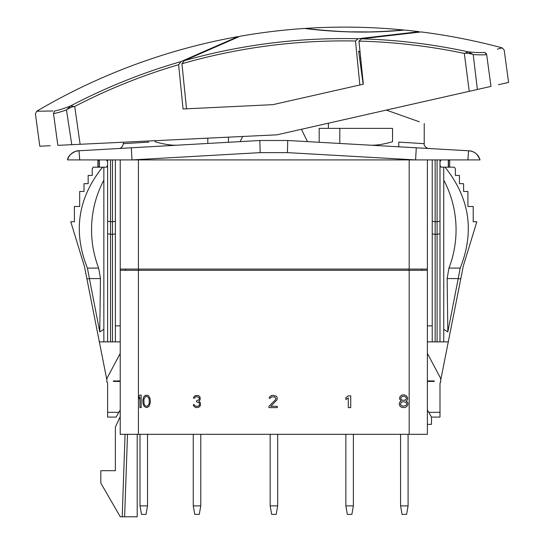 <?xml version="1.0" encoding="UTF-8"?>
<svg xmlns="http://www.w3.org/2000/svg" width="544" height="544" viewBox="0 0 544 544"><rect width="100%" height="100%" fill="white"/><g stroke="black" fill="none" stroke-linecap="round" stroke-linejoin="round"><path stroke-width="0.82" d="M427.38 424.361L431.501 424.361L431.501 417.085L439.994 417.085L439.994 412.311L428.747 412.311L427.38 409.938L427.38 434.309L409.183 434.309L409.183 270.3L120.224 270.3L120.224 353.41L107.168 377.971A2.428 2.428 0 0 0 106.882 379.114L106.882 382.146L106.882 380.025L84.497 266.662L70.774 221.775L74.392 221.775L74.392 206.496L79.682 206.496L79.682 191.454L84.007 191.454L84.007 183.688L88.162 183.688L88.162 175.44L92.228 175.44L92.228 168.885L93.208 167.192L102.564 167.192C77.894 197.968 72.835 231.608 87.4 268.09L89.44 278.589L100.463 278.589L99.763 331.901L89.44 278.793L86.856 278.793M106.882 382.146L107.311 382.146L107.61 383.602L107.61 412.311L118.857 412.311L120.224 409.938L120.224 434.309L409.183 434.309M427.38 380.936L434.173 380.936A1.21 1.21 0 0 0 434.275 381.419L427.38 381.419L427.38 353.41L440.436 377.971A2.428 2.428 0 0 1 440.722 379.114L440.722 382.146L440.293 382.146L439.994 383.602L439.994 412.311M440.722 380.025L463.318 265.962M427.38 353.41L427.38 269.09L120.224 269.09L120.224 270.3M107.61 412.311L107.61 417.085L116.103 417.085L118.857 412.311M120.224 380.936L120.224 381.419L113.329 381.419A1.21 1.21 0 0 0 113.431 380.936L120.224 380.936L120.224 353.41M120.224 409.938L120.224 381.419L113.329 381.419M120.224 341.87L99.117 341.87M98.192 159.909L99.328 160.67L99.328 166.43L98.192 167.192M103.856 341.87L103.856 329.31L99.763 331.901M87.4 268.09L98.661 268.09L100.463 278.589M107.61 341.87L107.61 165.362L106.461 167.192L102.564 167.192M103.856 167.192L103.856 180.118A100.688 94.615 -90 0 0 98.661 268.09M106.461 159.909L107.61 161.731L107.61 159.909M107.61 165.362L107.61 161.731M99.117 166.702L99.117 160.398M120.224 269.09L120.224 159.909L132.008 159.909L67.578 159.909A12.131 12.131 0 0 1 78.649 150.79L104.632 149.314M132.008 159.909L131.322 147.798L259.842 140.502L260.188 152.633L132.008 159.909L415.596 159.909L416.282 147.798L287.756 140.502L287.416 152.633L415.596 159.909L467.894 159.909L468.581 150.77L468.955 150.79L416.282 147.798L442.972 149.314M476.809 154.285A12.131 12.131 0 0 1 480.026 159.909L467.894 159.909M328.392 123.196L328.392 128.37M479.529 88.998C504.682 83.307 504.682 83.307 479.529 88.998C504.682 83.307 504.682 83.307 479.529 88.998L386.308 110.092L419.37 121.802M333.241 143.086L332.112 143.018M424.225 123.515L424.225 143.664L398.752 142.1L398.752 146.805L418.438 147.92M128.649 147.954L207.808 143.453L207.808 138.149M148.852 142.1L123.379 143.664L123.379 142.208L69.571 144.792C43.812 146.03 43.812 146.03 69.571 144.792C43.812 146.03 43.812 146.03 69.571 144.792M155.054 140.685L155.054 141.719C113.444 144.276 113.444 144.276 155.054 141.719C163.363 144.174 170.544 145.343 176.596 145.228L129.166 147.92M131.322 147.798L79.023 150.77L131.322 147.798M228.432 137.156L228.432 142.283M240.162 141.617L242.672 136.476M301.43 129.295L307.442 141.617M360.012 51.408L360.658 57.82L359.55 57.793M358.741 51.85L360.06 51.884M362.671 80.723L363.14 82.423M363.154 84.238L358.666 51.272L359.985 51.122L363.317 84.198L272.884 104.659L183.056 108.977L178.622 64.695L181.036 61.574C256.455 28.519 256.455 28.519 181.036 61.574L205.605 50.762M404.947 33.327L419.172 31.681L419.234 32.157L421.165 31.933A606.54 606.54 0 0 1 502.241 47.886L497.338 49.164M360.033 51.605L358.972 41.086L361.434 38.828L420.872 31.967L361.434 38.828C397.412 39.902 433.017 44.241 468.255 51.843C475.592 52.578 481.127 52.768 484.854 52.414C508.008 46.383 508.008 46.383 484.854 52.414L486.662 54.645L490.987 86.401C514.563 81.07 514.563 81.07 490.987 86.401L477.38 89.481L473.205 54.556C479.019 54.937 483.5 54.964 486.662 54.645C510.007 48.593 510.007 48.593 486.662 54.645C510.007 48.593 510.007 48.593 486.662 54.645M362.97 80.73L362.222 73.29M386.505 31.266L404.505 30.056C403.92 30.097 382.82 32.348 358.034 32.042C330.623 31.885 305.123 28.553 304.388 28.472A606.54 606.54 0 0 0 240.074 36.237L238.218 37.04L238.156 36.577L206.088 50.551M66.456 109.908L71.774 144.684L57.841 145.35C33.694 146.513 33.694 146.513 57.841 145.35L53.516 113.594C56.651 113.057 60.962 111.826 66.456 109.908L66.932 109.507C70.353 107.549 72.814 106.536 74.317 106.481L74.718 106.454C108.052 89.196 142.684 75.276 178.622 64.695M35.414 113.9L39.807 146.22L50.225 145.717M358.972 41.086C394.482 42.01 429.604 46.124 464.324 53.434L469.234 91.324L276.991 134.824L80.118 144.282L74.718 106.454M498.426 84.721L508.592 82.423L504.193 50.102M53.516 113.594C29.41 114.002 29.41 114.002 53.516 113.594C29.41 114.002 29.41 114.002 53.516 113.594L54.665 110.956C58.358 110.303 63.634 108.644 70.509 105.971C105.876 87.428 142.725 72.624 181.036 61.574M66.932 109.507L70.509 105.971L69.788 106.25M70.509 105.971L74.317 106.481M486.472 53.938L486.023 53.203M468.309 51.843L473.205 54.556M472.648 54.298C468.819 53.319 466.181 53.006 464.719 53.346L468.255 51.843M464.324 53.434L464.719 53.346M361.665 67.769L360.91 67.748M304.388 28.472L319.097 29.9M351.784 31.831L367.744 31.912M375.224 31.749L378.991 31.62M403.444 29.968C401.431 30.355 372.13 32.538 354.824 31.892C337.674 31.974 307.02 28.791 305.293 28.404A606.54 606.54 0 0 1 403.444 29.968M339.796 143.453L319.172 142.283L319.172 128.37L339.796 128.37L339.796 143.453L418.955 147.954M371.008 145.228C377.067 145.343 384.248 144.174 392.544 141.719C434.146 144.276 434.146 144.276 392.544 141.719L392.544 128.37L339.796 128.37M480.026 159.909A12.131 12.131 93.3 0 0 468.955 150.79C474.606 151.422 478.298 154.462 480.026 159.909M79.71 159.909L79.023 150.77M75.936 151.259A12.131 12.131 -93.3 0 1 78.649 150.79C77.5 150.083 67.721 154.115 67.578 159.909A12.131 12.131 -93.3 0 1 70.72 154.36M259.842 140.502L287.756 140.502M448.487 160.398L448.487 166.702M449.412 167.192L448.276 166.43L448.276 160.67L449.412 159.909M439.994 341.87L439.994 165.362L441.143 167.192L443.748 167.192L443.748 180.118A100.688 94.615 -90 0 1 448.943 268.09L447.141 278.589L447.841 331.901L443.748 329.31L443.748 180.118M439.994 165.362L439.994 159.909M441.143 159.909L439.994 161.731M460.748 278.793L458.164 278.793L460.204 268.09C474.762 231.608 469.71 197.968 445.04 167.192L454.39 167.192L455.376 168.885L455.376 175.44L459.442 175.44L459.442 183.688L463.597 183.688L463.597 191.454L467.922 191.454L467.922 206.496L473.212 206.496L473.212 221.775L476.83 221.775L463.107 266.662M445.04 167.192L443.748 167.192M460.204 268.09L448.943 268.09M443.748 329.31L443.748 341.87L448.487 341.87M458.164 278.793L447.841 331.901M458.164 278.589L447.141 278.589M427.38 341.87L443.748 341.87M434.275 381.419L427.38 381.419L427.38 409.938M431.501 417.085L428.747 412.311M409.183 270.3L427.38 270.3M120.224 325.863L115.376 325.863L115.376 159.909M115.376 341.87L115.376 325.863M115.376 221.265L112.458 221.775L107.61 221.265M115.376 233.879L112.458 234.396L107.61 233.879M103.856 329.31L103.856 180.118M427.38 269.09L427.38 159.909M427.38 325.863L432.228 325.863L432.228 159.909M432.228 341.87L432.228 325.863M432.228 221.265L435.139 221.775L439.994 221.265M432.228 233.879L435.139 234.396L439.994 233.879M125.562 270.3L125.637 269.09L125.562 270.3M421.96 269.09L422.042 270.3M127.507 434.309L124.624 516.8L137.21 516.8L137.21 434.309M120.224 416.629L115.376 427.033L115.376 470.703L100.817 470.703L100.817 483.079L120.285 516.8L122.196 516.8L125.079 434.309M124.624 516.8L122.196 516.8M270.164 505.879L271.66 514.372L276.189 514.372L277.685 505.879L270.164 505.879L270.164 434.309M277.685 505.879L277.685 434.309M345.862 505.879L347.358 514.372L351.88 514.372L353.382 505.879L345.862 505.879L345.862 434.309M353.382 505.879L353.382 434.309M193.256 505.879L194.752 514.372L199.274 514.372L200.777 505.879L193.256 505.879L193.256 434.309M200.777 505.879L200.777 434.309M408.088 434.309L408.088 505.879L400.568 505.879L402.064 514.372L406.592 514.372L408.088 505.879M400.568 434.309L400.568 505.879M147.519 434.309L147.519 505.879L139.998 505.879L141.494 514.372L146.023 514.372L147.519 505.879M139.998 434.309L139.998 505.879M141.168 407.619L141.168 395.053L139.917 395.053L138.666 396.93L138.666 399.065L139.917 397.195L139.917 407.619L141.168 407.619M142.834 400.139L143.045 403.879L144.296 406.552L146.594 407.619L148.886 406.552L150.348 402.54L150.137 398.8L148.886 396.127L147.846 395.325L145.343 395.325L143.67 396.93L142.834 400.139M143.881 400.404L144.085 398.8L145.547 396.658L146.594 396.392L148.26 397.195L149.097 398.8L149.301 402.274L149.097 403.879L147.635 406.021L146.594 406.286L144.922 405.484L144.085 403.879L143.881 400.404M199.927 406.314L200.539 404.743L200.335 402.648L198.92 401.336L200.131 399.765L200.131 397.147L198.512 395.576L195.276 395.576L193.657 397.147L193.453 398.194L194.466 398.194L195.48 396.889L196.493 396.624L198.92 397.412L199.322 398.194L198.92 399.765L196.493 400.812L196.493 401.86L199.118 402.648L199.526 404.743L198.92 405.79L197.499 406.314L195.276 406.048L194.262 404.743L193.256 404.743L193.453 405.525L194.466 406.837L196.085 407.619L198.512 407.361L199.927 406.314M268.947 406.314L268.947 407.619L277.304 407.619L277.304 406.314L270.803 406.314L277.073 399.765L277.073 397.147L276.141 396.1L272.891 395.318L271.272 395.576L269.416 397.147L269.178 398.194L270.341 398.194L271.504 396.889L274.747 396.889L275.91 398.718L275.448 399.765L268.947 406.314M350.73 407.619L350.73 395.842L348.296 395.842L345.862 397.596L345.862 399.602L348.296 397.848L348.296 407.619L350.73 407.619M401.186 401.071L399.724 402.166L399.235 403.526L399.724 405.715L400.452 406.531L401.676 407.347L404.355 407.619L405.579 407.347L407.531 405.715L408.014 403.526L407.531 402.166L406.062 401.071L407.286 399.983L407.776 398.072L406.552 395.889L404.11 394.794L401.921 395.066L400.697 395.889L399.969 396.705L399.48 398.888L401.186 401.071M403.138 406.259L401.186 405.436L400.452 404.348L401.186 402.438L403.138 401.615L406.062 402.438L406.796 403.526L406.062 405.436L403.138 406.259M404.11 396.161L406.062 397.249L406.552 398.616L405.09 400.255L402.159 400.255L401.186 399.432L400.697 398.072L402.159 396.433L404.11 396.161M84.286 265.962L84.497 266.662M184.253 60.656L239.822 36.346L184.253 60.656C241.101 44.676 299.037 37.366 358.074 38.733L419.172 31.681L358.074 38.733L355.497 41.004L359.849 84.986L272.884 104.659L186.51 108.814L181.941 63.73L184.253 60.656M181.941 63.73C238.653 47.457 296.507 39.882 355.497 41.004M138.421 270.3L138.421 434.309M54.665 110.956C30.743 111.336 30.743 111.336 54.665 110.956M35.408 113.88L36.7 111.241L53.094 110.983M260.188 152.633L287.416 152.633M112.458 341.87L112.458 159.909M110.52 341.87L110.52 159.909M138.421 159.909L138.421 269.09M409.183 269.09L409.183 159.909M435.139 159.909L435.139 341.87M437.084 159.909L437.084 341.87M138.706 270.3L138.659 269.09M408.945 269.09L408.898 270.3M97.906 167.192L97.906 159.909M117.11 148.607L118.714 148.519M118.803 148.512C120.986 148.519 122.509 146.907 123.379 143.664M238.156 36.577A606.54 606.54 0 0 0 36.7 111.241M504.193 50.082L502.241 47.886M424.225 143.664C423.477 146.526 428.414 149.022 428.801 148.512L398.752 146.805M479.808 159.154L476.959 154.435M476.925 154.408L475.789 153.381M473.559 151.987L472.818 151.654M472.076 151.382L469.125 150.804M72.706 152.742L74.474 151.79M75.616 151.354L78.649 150.79M449.698 159.909L449.698 167.192M419.172 31.681A606.54 606.54 0 0 0 404.505 30.056"/></g></svg>
